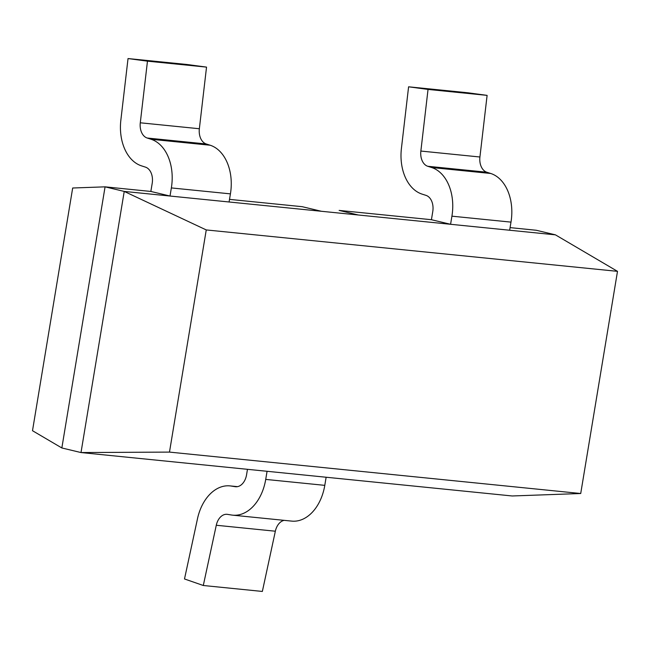 <?xml version="1.0" encoding="UTF-8"?>
<svg xmlns="http://www.w3.org/2000/svg" width="650" height="650" viewBox="0 0 650 650"><rect width="100%" height="100%" fill="white"/><g stroke="black" fill="none" stroke-linecap="round" stroke-linejoin="round"><path stroke-width="0.97" d="M580.718 493.512L617.5 271.342L206.253 229.929L169.479 452.099L580.718 493.512L512.192 495.974L81.006 452.554L169.479 452.099M510.079 227.622L536.266 230.262L555.425 234.845L617.5 271.342M490.726 173.477A42.851 29.413 95.8 0 1 510.989 222.121L509.649 230.238L450.58 224.291L451.921 216.174A42.851 29.413 -84.2 0 0 431.657 167.529L490.726 173.477L486.817 172.226A14.284 9.807 -84.2 0 1 479.919 156.999L487.11 95.371L467.667 92.755L408.598 86.808L401.416 148.436A42.851 29.413 -84.2 0 0 422.094 194.123L426.01 195.374A14.284 9.807 95.8 0 1 432.762 211.591L431.421 219.708L339.129 210.413L358.288 214.996L124.231 191.425L105.072 186.843L150.849 191.449L170.016 196.032L171.356 187.923A42.851 29.413 -84.2 0 0 151.093 139.279L147.184 138.019A14.284 9.807 95.8 0 1 140.286 122.793L147.469 61.165L128.034 58.557L120.851 120.185A42.851 29.413 -84.2 0 0 141.529 165.864L145.438 167.123A14.284 9.807 95.8 0 1 152.197 183.332L150.849 191.449M555.425 234.845L321.368 211.274L302.209 206.692L321.368 211.274M229.515 199.371L302.209 206.692M61.848 447.964L32.5 430.714L72.678 188.004L105.072 186.843L61.848 447.964L81.006 452.554L124.231 191.425L206.253 229.929M170.016 196.032L229.076 201.987L230.425 193.871A42.851 29.413 95.8 0 0 210.161 145.226L206.245 143.975L147.184 138.019M128.034 58.557L187.102 64.504L206.537 67.112L199.355 128.741A14.284 9.807 -84.2 0 0 206.245 143.975M206.537 67.112L147.469 61.165M487.11 95.371L428.041 89.424L408.598 86.808M431.657 167.529L427.749 166.278A14.284 9.807 95.8 0 1 420.859 151.052L428.041 89.424M431.421 219.708L450.58 224.291M247.471 469.316L246.561 474.817A14.284 9.807 95.8 0 1 235.552 486.736A14.284 9.807 95.8 0 1 235.162 486.688L231.148 486.046A42.851 29.413 -84.2 0 0 229.97 485.891A42.851 29.413 -84.2 0 0 197.494 518.724L184.502 578.963L203.296 585.496L262.356 591.443L275.348 531.212A14.284 9.807 -84.2 0 1 284.204 520.349M232.692 515.166L291.752 521.113A42.851 29.413 95.8 0 0 324.789 485.355L326.137 477.238L267.069 471.291L265.72 479.407A42.851 29.413 -84.2 0 1 232.692 515.166A42.851 29.413 -84.2 0 1 231.514 515.011L227.5 514.369A14.284 9.807 95.8 0 0 227.11 514.312A14.284 9.807 95.8 0 0 216.279 525.257L203.296 585.496M339.129 210.413L358.288 214.996M199.355 128.741L140.286 122.793M151.093 139.279L210.161 145.226M171.356 187.923L230.425 193.871M479.919 156.999L420.859 151.052M486.817 172.226L427.749 166.278M451.921 216.174L510.989 222.121M237.396 486.671L231.148 486.046M216.279 525.257L275.348 531.212M324.789 485.355L265.72 479.407M235.162 486.688L235.942 486.769M237.518 486.647L229.97 485.891"/></g></svg>
